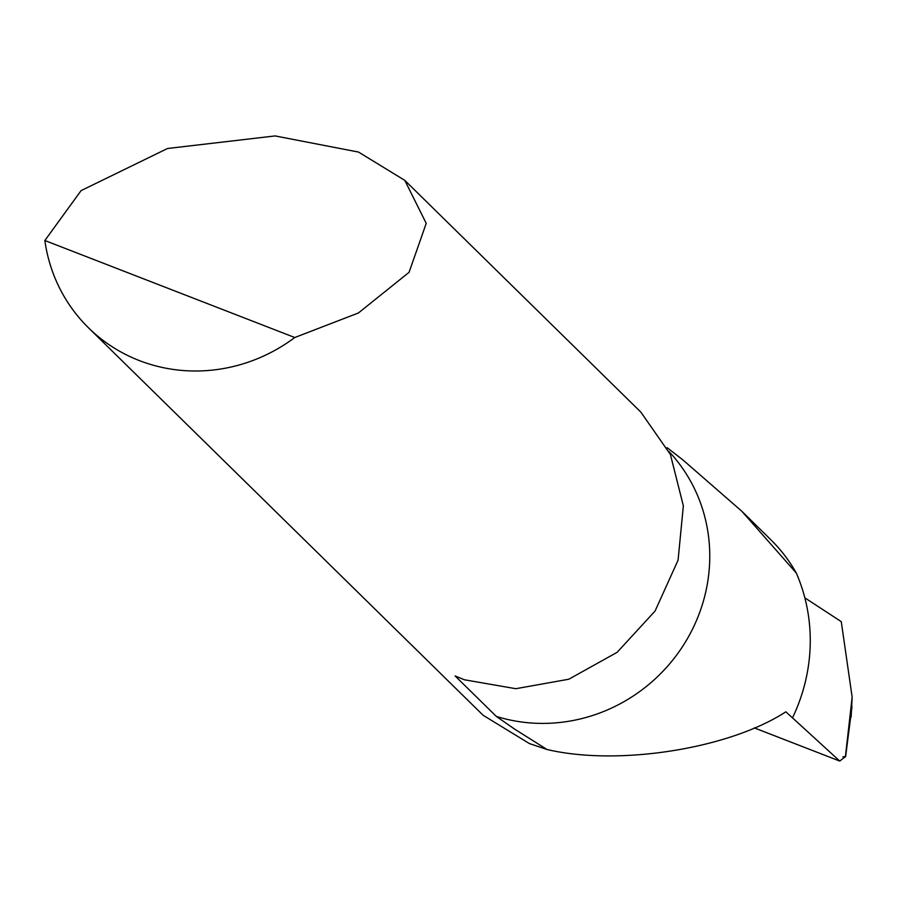 <?xml version="1.0" encoding="UTF-8"?>
<svg xmlns="http://www.w3.org/2000/svg" width="897" height="897" viewBox="0 0 897 897"><rect width="100%" height="100%" fill="white"/><g stroke="black" fill="none" stroke-linecap="round" stroke-linejoin="round"><path stroke-width="1.35" d="M358.542 152.075L275.087 135.929L167.526 148.498L81.1 190.613L44.85 240.508L294.765 337.519L358.385 312.997L409.054 272.329L426.221 223.364L404.805 180.375L358.542 152.075M294.765 337.519A163.411 155.932 134.5 0 1 139.293 360.56A163.411 155.932 134.5 0 1 88.511 327.831L483.135 715.279L529.398 743.568L547.002 749.488L514.777 729.216L496.333 716.423L455.115 675.957L464.422 679.78L515.842 688.705L568.788 679.231L617.114 652.332L655.068 611.036L678.065 560.199L683.357 505.852L670.407 454.499L640.895 412.172L404.805 180.375M88.511 327.831A163.411 155.932 134.5 0 1 44.85 240.508M741.841 511.279L770.758 539.669A163.411 155.932 -45.5 0 1 796.278 573.015L741.853 511.279L682.606 459.668L667.099 447.67M796.278 573.015A177.584 169.455 134.5 0 1 792.5 717.858L785.839 711.814C729.082 748.827 618.19 766.318 547.002 749.488M669.05 451.583A163.411 155.932 134.5 0 1 682.595 646.502A163.411 155.932 134.5 0 1 496.333 716.423M792.5 717.858L839.76 761.071L754.254 727.871M839.76 761.071L845.411 756.597L852.15 697.148L841.274 621.655L804.856 597.851M842.933 756.821L845.411 756.597M852.15 697.148L851.13 717.095M845.591 756.855L852.004 706.589"/></g></svg>
